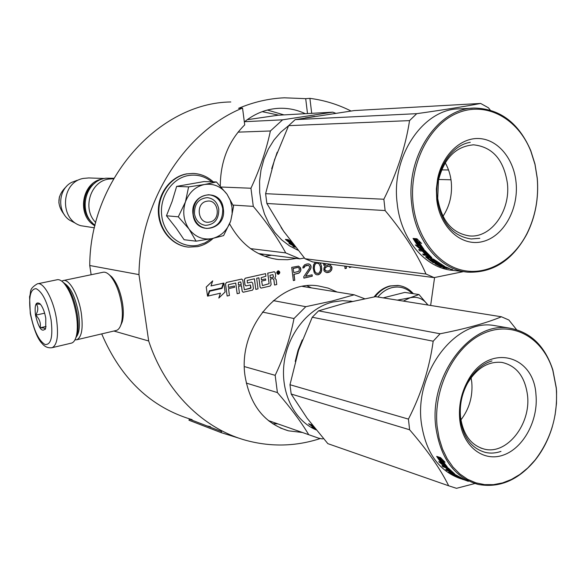 <?xml version="1.0" encoding="UTF-8"?>
<svg xmlns="http://www.w3.org/2000/svg" width="586" height="586" viewBox="0 0 586 586"><rect width="100%" height="100%" fill="white"/><g stroke="black" fill="none" stroke-linecap="round" stroke-linejoin="round"><path stroke-width="0.88" d="M230.789 101.971C159.604 102.733 90.01 178.576 89.739 265.509L91.145 274.739M101.708 333.895C120.98 378.952 151.122 407.541 192.135 419.671M113.874 331.031L148.683 340.986C165.384 391.851 203.606 428.937 246.494 440.496C271.399 447.103 295.996 446.451 320.286 438.54M89.739 265.509L138.97 274.614L148.683 340.986M307.496 113.574L305.702 98.668L309.899 98.353C324.38 100.25 338.085 104.469 351.029 111.025M305.702 98.668L284.335 97.803C268.893 98.492 253.635 102.001 238.575 108.329L242.545 108.058C185.103 131.286 139.951 201.174 138.97 274.614M430.644 305.46L434.585 277.53M337.118 292.033L328.087 288.092L318.454 285.953C279.009 279.061 237.323 328.673 245.124 376.476C250.244 405.468 264.689 423.583 288.451 430.82L302.083 432.446M278.475 270.805L278.101 270.842C276.431 272.094 276.431 273.252 278.101 274.321L278.54 274.299C280.211 273.039 280.203 271.882 278.533 270.82L278.035 270.835C276.372 272.08 276.365 273.244 278.035 274.314M274.878 278.145L275.706 276.24L275.266 272.768L274.336 271.743L267.707 273.157L269.12 283.69L262.447 285.602L261.62 281.097L265.729 280.159L265.568 278.907L261.459 279.844L261.18 277.676L265.912 276.204L265.583 273.655L245.3 278.225L244.347 279.742L245.029 284.884L245.959 285.909L250.427 284.972L251.05 287.851L244.369 289.792L242.736 280.108L241.791 279.075L226.423 282.445L225.464 283.983L227.141 296.018L229.434 295.49L228.518 288.656L234.576 287.272L234.407 285.997L228.35 287.374L228.35 284.708L235.74 283.038L237.162 293.703L239.44 293.176L238.531 286.371L241.491 285.69L242.223 291.22L243.146 292.246L252.493 290.151L253.43 288.634L252.713 283.133L251.724 282.093L247.424 283.016L247.197 280.445L254.419 278.804L255.804 289.381L258.038 288.869L256.661 278.299L258.895 277.793L260.103 287.096L261.019 288.114L270.197 286.049L271.128 284.547L270.424 279.09L272.629 278.584L273.874 279.588L274.57 285.038L276.768 284.532L276.123 279.463L274.651 278.138M272.959 278.57L273.816 279.581L274.57 285.038M258.844 277.808L260.045 287.081L260.953 288.1M254.368 278.819L255.804 289.381M241.439 285.704L242.165 291.213L243.08 292.238M235.682 283.045L237.162 293.703M234.407 285.997L228.342 287.352M250.412 284.972L250.705 288.305L244.311 289.777M265.583 273.655L245.241 278.211L244.289 279.734L244.97 284.877L245.893 285.902M265.568 278.907L261.459 279.822M269.062 283.675L262.491 285.587M223.354 283.163L211.011 285.939L212.667 280.899L206.228 287.037L207.539 296.157L209.37 290.759L221.728 287.953L223.354 283.163L211.019 285.917M220.387 293.205L218.798 298.062L225.09 292.004L223.881 283.045L222.065 288.4L209.707 291.213L208.067 296.033L220.453 293.19L218.798 298.062M223.881 283.045L222.006 288.393L209.656 291.198L208.067 296.033M300.94 269.619L300.464 267.714L298.574 266.125L291.711 267.377L293.366 280.562L294.78 280.24L294.04 274.358L299.409 272.842L300.808 270.512L300.252 267.685L298.413 266.117M309.401 268.271L303.746 276.731L303.914 278.123L312.279 276.189L312.111 274.797L305.606 276.299L310.661 268.842L311.049 266.176L309.62 264.213L307.189 263.898L304.661 264.755L302.999 266.85L302.903 268.022L304.075 267.758L305.064 266.095L308.324 265.363L309.657 266.491L309.401 268.271M315.488 262.286L313.693 264.433L313.173 267.985L314.221 272.6L315.605 274.277L316.865 274.841L319.626 274.204L321.582 270.908L321.472 266.095L320.022 262.872M323.377 263.304L323.992 265.524L325.267 266.366L324.029 267.787L323.838 270.102L324.461 271.377L326.49 272.615L330.138 271.772L331.757 269.699L331.947 267.392L331.324 266.117L329.83 265.326L330.665 264.249M349.102 266.63L349.534 267.56L351.358 266.923M344.766 266.066L345.066 268.6L346.407 268.285L346.165 266.249M229.602 223.867C241.315 244.977 257.628 256.866 278.533 259.532L287.587 259.715L296.553 258.411M242.545 108.058L244.721 124.877C228.613 140.816 220.468 161.187 220.285 185.982M311.701 113.34L309.899 98.353M305.291 113.699C297.058 109.816 288.429 108.014 279.412 108.285C266.725 108.806 255.035 113.347 244.34 121.903M274.277 271.736L267.765 273.164L269.12 283.69M251.724 282.093L247.534 283.009M241.732 279.061L226.482 282.459L225.522 283.99L227.141 296.018M206.228 287.037L207.539 296.157M212.725 280.906L206.287 287.045M300.808 270.512L300.728 269.589M300.244 271.787L300.603 270.483M299.409 272.842L300.039 271.757M298.274 273.391L299.204 272.812M294.04 274.358L298.069 273.354M294.78 280.24L293.835 274.321M293.352 280.489L294.568 280.203M308.324 265.363L307.13 265.348M306.2 265.553L306.918 265.319M305.064 266.095L305.987 265.524M304.434 266.813L304.859 266.066M304.075 267.758L304.229 266.784M302.911 267.941L303.863 267.729M309.62 264.213L308.5 263.868M310.683 265.114L309.408 264.183M311.049 266.176L310.477 265.084M311.122 266.733L310.844 266.147M311.027 267.897L310.91 266.703M310.661 268.842L310.814 267.868M305.606 276.299L310.455 268.813M312.279 276.189L311.913 274.841M303.907 278.042L312.067 276.153M320.74 263.986L319.941 262.953M321.069 264.762L320.535 263.956M321.472 266.095L320.864 264.733M321.773 268.586L321.26 266.066M321.714 270.021L321.56 268.556M321.582 270.908L321.502 269.992M321.26 272.116L321.37 270.879M320.674 273.105L321.047 272.087M319.626 274.204L320.461 273.076M318.279 274.797L319.414 274.175M316.784 274.805L318.066 274.768M330.248 264.945L330.453 264.22M329.83 265.326L330.043 264.923M330.321 265.502L329.618 265.297M331.324 266.117L330.108 265.473M331.947 267.392L331.112 266.088M332.042 268.22L331.735 267.363M331.757 269.699L331.83 268.19M331.171 270.681L331.544 269.67M330.138 271.772L330.958 270.651M329.032 272.307L329.925 271.743M327.662 272.622L328.819 272.278M326.431 272.585L327.457 272.593M349.498 267.494L351.102 267.121M346.407 268.285L345.952 266.22M345.051 268.52L346.194 268.256M303.841 286.649L303.035 286.342M269.164 421.224L269.963 421.327M278.636 271.245L279.112 273.633L278.68 273.728L278.379 272.702L277.815 273.926L277.508 271.501L278.636 271.245L278.914 272.109M273.552 277.09L270.263 277.837L269.934 275.295L272.893 274.629L273.552 277.09L270.263 277.815M241.322 284.422L238.363 285.096L238.363 282.445L240.641 281.925L241.322 284.422L238.363 285.074M293.828 272.673L293.095 268.432L297.571 267.428L298.516 267.575L299.395 268.82L298.97 271.215L293.828 272.673L293.095 268.432M314.184 266.249L315.532 263.663L316.652 263.121L318.806 263.568L320.359 266.63L320.564 270.285L319.224 272.871L318.11 273.413L315.957 272.973L314.829 271.523L314.155 267.97L314.902 264.374M326.57 271.098L324.776 269.809L325.223 267.721L327.86 266.264L329.991 266.703L330.812 267.648L330.358 269.736L328.636 270.981L326.57 271.098M329.317 264.074L327.94 265.187L325.875 265.304L324.234 263.414M278.811 115.178L262.206 111.662M260.543 254.529L264.096 254.28M279.112 273.633L278.76 272.424M279.046 273.625L278.672 273.706M278.321 272.695L277.947 272.805M277.889 272.798L278.086 273.867M273.494 277.083L272.973 274.622M241.264 284.415L240.729 281.917M293.3 268.461L297.776 267.458M315.114 264.403L315.532 263.663M315.737 263.685L316.652 263.121M316.858 263.151L318.044 263.165M316.923 273.398L315.957 272.973M316.162 273.01L314.829 271.523M315.041 271.552L314.396 269.912M314.601 269.941L314.155 267.97M314.367 268L314.396 266.278M326.783 271.128L325.589 270.761M325.801 270.783L324.776 269.809M324.981 269.838L324.673 268.981M324.886 269.011L325.223 267.721M325.435 267.751L326.072 266.96M326.285 266.989L326.951 266.476M327.164 266.505L327.86 266.264M328.072 266.293L329.017 266.359M326.08 265.326L324.856 264.682M325.069 264.711L324.3 263.956M324.512 263.986L324.446 263.444M277.764 271.845L277.889 272.351L278.431 271.794L277.764 271.845L277.889 272.351M278.379 271.736L277.83 271.853M206.865 201.225C194.874 202.932 197.9 224.885 209.693 222.035C221.537 220.241 218.637 198.566 206.865 201.225M113.516 178.796L108.842 179.067C90.354 181.235 81.908 209.012 95.738 222.497M94.932 183.052C82.033 191.109 80.568 212.813 92.229 222.687M102.66 178.957C81.769 181.763 76.18 215.516 94.91 225.786M104.411 178.481L88.72 177.946L83.571 178.393C61.061 181.85 58.937 219.457 80.831 225.705L94.427 227.822M77.271 180.254L71.558 182.414C58.139 189.307 56.886 211.509 69.397 220.036L74.81 222.9M377.889 297.021C381.94 292.136 386.657 289.001 392.041 287.616C399.725 285.939 406.457 287.909 412.236 293.535M403.329 301.094L410.127 297.739L418.997 294.546L404.801 292.414L383.178 297.871M397.337 300.135L410.127 297.739C417.349 296.223 423.282 298.648 427.912 305.02L418.997 294.546M232.005 207.136L230.283 200.353L227.075 194.31L233.58 206.309L230.738 220.805L232.137 214.051L232.005 207.136M218.783 209.231C218.893 219.259 214.498 224.643 205.605 225.376C199.533 224.46 195.819 220.622 194.464 213.846C194.325 203.928 198.617 198.522 207.349 197.629C213.612 198.449 217.428 202.316 218.783 209.231M211.487 238.685L205.166 242.802L198.171 245.197C181.682 248.764 164.41 235.425 161.824 216.446C158.996 197.519 171.771 178.181 188.575 175.492C197.123 174.196 204.851 176.305 211.751 181.814M223.303 208.792C227.031 230.313 195.482 236.722 193.043 214.542C189.366 192.508 221.259 186.861 223.303 208.792M216.417 181.975L204.104 181.557L176.642 186.385L172.13 201.416L166.461 215.773L176.261 228.232L184.085 239.718L196.105 241.176L189.007 229.001L178.291 216.813L185.41 201.965C189.117 192.281 195.519 186.458 204.595 184.495C213.729 183.264 221.222 186.538 227.075 194.31L216.417 181.975L204.595 184.495L188.619 186.89L176.642 186.385M188.619 186.89L185.41 201.965C182.363 211.788 183.565 220.797 189.007 229.001M230.738 220.805L230.525 221.42C227.002 230.606 220.9 236.312 212.227 238.539L211.649 238.656C202.807 240.018 195.387 236.971 189.381 229.514M230.525 221.42L223.603 235.601L212.227 238.539M211.649 238.656L196.105 241.176M166.461 215.773L178.291 216.813M222.739 208.843C222.863 221.039 217.516 227.573 206.704 228.445C199.357 227.324 194.86 222.665 193.219 214.454C193.043 202.426 198.244 195.856 208.821 194.75C216.454 195.731 221.09 200.427 222.739 208.843M75.36 339.008L77.074 335.067C78.465 329.793 78.531 322.908 77.271 314.426C74.832 300.589 70.767 290.4 65.083 283.858L62.548 281.778M71.045 343.198L71.653 343.059C73.638 342.392 75.14 340.268 76.165 336.701C77.63 331.149 77.696 323.897 76.363 314.946C73.792 300.354 69.514 289.616 63.53 282.723C61.083 280.218 58.856 279.244 56.842 279.808L37.878 283.734M51.07 319.817C47.605 302.391 42.61 292.004 36.083 288.656C30.274 288.979 28.414 297.322 30.509 313.678C33.768 330.328 38.617 340.605 45.056 344.509C51.07 344.971 53.077 336.745 51.07 319.817M45.781 318.242C44.587 311.635 42.675 306.83 40.046 303.826C35.907 301.094 34.391 304.874 35.497 315.173C38.837 328.79 42.243 333.104 45.73 328.131L45.781 318.242M40.419 304.237L36.273 303.973C38.449 307.211 38.258 310.939 35.687 315.158C39.526 318.828 40.998 323.04 40.112 327.801C44.17 327.794 45.869 328.336 45.21 329.427M35.687 315.158L44.653 313.18M40.112 327.801L46.074 326.446M75.997 337.28C79.366 333.427 80.245 325.552 78.619 313.642C75.506 297.292 70.686 287.14 64.167 283.192M74.942 339.88L76.81 339.755C81.732 337.177 83.241 328.402 81.337 313.429C78.692 295.168 69.031 278.196 62.966 280.606L61.801 281.17M120.555 325.75L122.306 321.655C123.529 316.901 123.639 310.946 122.613 303.782C120.599 291.887 116.995 282.928 111.801 276.907L109.143 274.68M115.772 330.585L116.38 330.438C118.57 329.713 120.203 327.428 121.28 323.575C122.599 318.484 122.701 312.089 121.602 304.398C119.441 291.616 115.574 282.005 110.014 275.545C107.385 272.805 104.967 271.728 102.748 272.322L63.544 280.489M277.193 152.235L271.706 168.673M281.104 227.515L284.576 232.591M314.704 116.394L305.262 117.925M294.018 245.402L293.718 245.995L288.964 243.461L291.396 244.413L285.646 239.615L287.997 240.7L294.135 245.446M293.718 245.995L294.648 246.098M291.616 244.003L292.861 244.655M291.396 244.413L291.725 243.805M291.249 241.71L288.224 239.681L285.411 239.388L288.034 240.604L293.908 245.153M288.034 240.604L288.488 239.938L290.429 241.637M287.829 239.645L288.488 239.938M291.616 242.194L290.407 241.666L290.634 241.315M290.407 241.666L292.619 243.498M294.97 246.516L292.89 246.281L294.04 246.984L294.289 246.442M294.04 246.984L295.476 247.153M297.922 250.207L289.469 245.849L281.69 239.894L274.805 232.474L269.011 223.771L264.476 214.007L261.341 203.445L259.686 192.362L259.583 181.067L261.026 169.881L263.978 159.099L268.359 149.034L274.036 139.951L280.848 132.099L288.598 125.682M335.588 113.223L332.782 112.16L278.123 115.222L247.189 119.705M244.589 121.705L282.62 119.815L332.782 112.16M233.082 205.078L253.291 206.382L250.947 188.238L221.23 187.029M258.609 253.584L299.871 258.836L285.734 252.91L250.522 248.618M253.291 206.382C266.755 222.424 277.574 237.931 285.734 252.91M238.033 132.143L270.388 130.986C266.374 149.972 259.891 169.054 250.947 188.238M270.388 130.986L282.62 119.815M299.871 258.836L304.412 258.016M434.131 277.61L312.587 261.913L305.028 258.734L283.602 231.192L266.864 203.489L265.612 193.688L383.859 199.24L385.127 210.564C403.629 232.701 417.247 253.855 425.985 274.021L434.131 277.61L463.445 271.618M438.475 180.261C444.225 158.059 455.945 146.251 473.635 144.837C492.57 146.903 503.828 159.795 507.425 183.513C510.596 210.689 491.302 238.041 469.657 235.938C452.238 233.375 441.588 220.871 437.713 198.434L438.475 180.261L437.603 178.913L436.38 188.956L436.738 199.709C439.815 227.698 461.658 246.984 482.52 241.622C503.433 236.656 518.727 209.37 516.098 182.678C513.973 159.246 498.437 139.9 479.766 138.582C461.116 137.095 442.379 154.638 437.603 178.913M445.199 162.776C448.502 168.563 450.531 175.002 451.279 182.092C452.385 194.867 449.616 206.265 442.972 216.3M530.828 151.188L534.967 164.366L537.223 178.32C538.827 198.105 535.414 216.512 526.968 233.558C513.314 260.433 487.215 275.881 462.354 270.241C437.537 264.645 416.741 237.513 413.123 203.913C408.742 164.937 429.04 124.422 457.834 112.893C486.6 101.048 518.053 118.687 530.828 151.188L530.806 150.727C518.969 123.207 500.429 108.996 475.18 108.08C438.599 107.348 405.453 155.839 411.702 204.045C415.349 241.154 440.364 270.227 468.016 272.16C493.002 273.017 512.633 260.301 526.902 234.012C535.436 216.783 538.893 198.163 537.267 178.159L534.989 164.058L530.806 150.727M490.24 110.087L488.402 107.765L480.645 103.451L354.259 110.571L295.176 119.632L288.612 125.66L409.548 120.613C405.578 146.632 397.015 172.841 383.859 199.24M265.612 193.688L274.592 159.56L288.612 125.66M441.602 169.889L448.539 169.977M295.176 119.632L416.734 113.669L409.548 120.613M480.645 103.451C464.727 106.498 443.426 109.904 416.734 113.669M424.03 254.698L426.645 254.976M428.432 255.159L429.179 255.24M438.636 179.492L450.993 179.777M465.43 271.853L453.11 270.388C425.656 268.454 400.817 239.821 397.169 203.305C390.921 155.876 423.715 108.168 460.025 108.864L472.404 108.22M305.028 258.734L425.985 274.021M266.864 203.489L385.127 210.564M422.118 248.471L420.748 248.339L418.221 246.252M418.096 246.391L413.233 238.758L415.913 240.385L420.902 247.856L424.052 249.438L420.177 249.05L415.291 244.897L418.096 246.391L418.697 245.71L414.763 239.689M420.177 249.05L420.748 248.339M433.442 260.638L432.329 260.514L430.124 258.441L433.537 259.173L444.899 266.549L440.511 264.777L439.559 264.667L441.961 265.956L437.134 264.484L441.243 266.513L445.983 267.062L449.865 268.666L446.715 268.073M446.847 268.454L444.481 267.824M443.748 266.901L443.353 266.755M444.393 268.161L442.987 267.648L445.316 267.875L443.778 266.806M443.668 267.157L440.46 266.601L434.973 263.766L439.339 264L438.072 263.209L438.284 262.726M437.266 263.971L436.797 263.707M437.559 262.228L436.929 262.154M438.072 263.209L433.179 262.653L433.464 262.001M433.179 262.653L431.933 261.832L436.826 262.382L437.053 261.876M436.826 262.382L433.318 259.788L433.611 259.224M432.248 259.539L432.622 258.822L433.472 259.488M434.526 261.451L432.182 259.664L433.318 259.788M434.431 261.656L431.626 261.341L431.97 260.609M431.626 261.341L430.637 260.924L430.893 260.404M427.655 257.422L426.813 256.705M430.637 260.924L425.722 256.968L425.934 256.609M427.619 255.342L426.864 254.617L426.366 255.408L427.861 256.815L428.212 256.221M426.366 255.408L423.759 255.13L424.088 254.185M423.759 255.13L422.653 254.031L427.524 254.544L427.934 253.914M427.524 254.544L424.762 251.548L425.238 250.896M425.238 253.225L424.821 253.848L425.949 253.972L423.466 251.233L424.015 250.493L424.843 251.438M432.593 259.986L432.336 260.653L430.835 260.36L427.516 257.679L431.743 257.994L431.736 257.613L425.121 250.749L424.213 250.178L418.69 249.621L419.73 250.852L422.338 251.123L424.821 253.848M427.59 257.54L427.978 256.858L428.952 257.694M432.336 259.364L431.333 258.572M443.756 266.41L443.88 266.037M440.906 264.916L441.068 264.484M439.559 264.667L439.903 263.773M440.826 265.832L440.965 265.443M439.742 264.183L438.768 263.649M438.423 264.535L438.658 263.92M437.105 264.389L437.346 263.773M429.934 256.888L428.805 255.826L427.494 255.533L428.989 256.939L429.941 257.042L430.3 256.287M428.805 255.826L429.194 255.21M427.494 255.533L427.992 254.742L428.93 255.635M447.682 268.139L444.803 267.289L446.766 268.088L447.763 267.846M428.813 254.822L427.992 254.742M431.867 257.759L430.468 257.855M428.849 256.815L427.912 256.734M431.12 257.056L429.978 256.932M423.539 251.13L422.887 250.383L419.964 249.753M424.967 250.588L424.015 250.493M425.084 253.46L424.374 253.386M426.864 254.617L424.249 254.346M438.694 262.997L438.189 262.938M452.597 269.714L450.378 269.142L452.626 269.589M425.722 256.968L425.714 256.587L427.861 256.815M424.762 251.548L423.466 251.233M418.748 241.842L423.825 249.16L421.012 247.732L416.031 240.238L413.042 238.421L416.932 238.766L421.576 243.461L418.748 241.842L419.334 241.264M420.36 242.772L419.547 241.476M421.012 247.732L421.59 247.036L416.683 239.63L414.947 238.59M422.587 247.541L421.59 247.036M416.031 240.238L416.683 239.63M451.769 269.362L450.678 269.238L451.791 269.348M452.114 269.509L451.557 269.377L452.114 269.509M479.809 238.282L471.21 238.978C452.495 236.158 441.155 222.643 437.193 198.42C433.992 172.284 450.18 145.291 470.28 142.332M302.295 339.865L298.032 350.355L295.227 361.408M352.34 301.387L342.612 300.655L332.665 302.039C308.749 307.796 287.829 333.573 284.107 362.99C280.276 392.393 294.231 420.726 316.184 429.904M315.136 428.615L311.95 426.879L314.345 428.014L308.807 423.912L314.264 427.524M312.69 425.531L308.588 423.722L311.173 425.136L311.459 424.689M311.173 425.136L314.169 427.399M273.332 300.625L305.811 306.683L332.225 300.999L354.2 294.795L302.515 286.437M246.288 383.076L277.405 392.576L275.171 375.326L244.399 366.594M323.472 438.621L322.219 438.907L318.447 438.108L268.278 420.521M277.405 392.576C290.451 407.6 300.845 421.561 308.595 434.46M262.403 312.067L293.996 318.528C290.202 337.954 283.932 356.889 275.171 375.326M293.996 318.528L305.811 306.683M364.675 298.743L354.2 294.795M333.031 445.455L327.845 443.646L307.145 418.279L291.183 394.034L289.989 384.724L408.427 419.107L409.621 429.772C427.48 450.392 440.496 469.064 448.671 485.794L456.479 488.321L474.88 483.523M467.394 383.5C476.689 368.103 488.219 361.071 501.99 362.419C516.522 365.737 525.027 376.703 527.517 395.33C531.077 424.074 507.051 454.919 484.556 449.176C471.203 445.543 463.211 434.915 460.574 417.283L460.552 417.034C459.475 405.219 461.761 394.041 467.394 383.5L467.577 381.303C461.123 393.353 458.516 406.135 459.746 419.649L459.776 419.935C462.537 446.378 483.428 462.471 503.513 455.022C523.65 447.953 538.461 420.081 535.978 394.847C533.949 353.856 487.471 342.766 467.577 381.303M471.085 377.736L471.789 382.35C472.902 396.407 469.276 408.918 460.926 419.884M552.854 370.506L556.275 388.24C558.106 415.291 551.008 439.266 534.989 460.157L527.781 467.95L519.863 474.44L511.402 479.465L502.576 482.901L493.573 484.644L484.593 484.629L475.847 482.827L467.533 479.267L459.863 473.986L453.029 467.101L447.199 458.75L442.54 449.132L439.17 438.453L437.185 426.989C432.849 388.76 454.355 346.194 483.553 333.397C512.699 320.227 543.061 337.668 552.854 370.506L552.847 369.942C544.899 345.762 530.381 331.815 509.3 328.094C470.939 320.923 428.827 375.494 435.801 427.062C440.474 458.435 454.509 477.539 477.898 484.358C499.052 488.336 518.017 480.417 534.776 460.589C542.687 450.737 548.562 439.353 552.393 426.462M516.544 329.632L508.875 320.015L501.426 316.777L375.538 296.648L344.795 303.182L318.579 310.844L312.243 317.246L433.186 341.206C429.501 368.081 421.253 394.048 408.427 419.107M289.989 384.724L298.582 350.252L312.243 317.246M318.579 310.844L440.086 333.771L433.186 341.206M501.426 316.777C486.292 323.069 465.841 328.731 440.086 333.771M460.896 478.791C438.892 471.195 425.7 452.546 421.319 422.858C414.339 372.073 456.047 318.41 494.166 325.523L509.3 328.094M327.845 443.646L448.671 485.794M291.183 394.034L409.621 429.772M497.8 326.138L494.166 325.523M555.045 415.24L556.488 403.454L556.575 391.726L556.304 387.881L552.847 369.942M444.166 465.028L441.749 463.079M441.492 463.401L436.841 456.67L439.485 458.567L444.247 465.123L447.338 466.998L443.485 465.731L438.738 461.643L441.492 463.401L442.064 462.684L438.709 458.01M443.485 465.731L444.034 464.984M463.021 479.531L457.344 477.253L461.929 478.769L460.794 477.964M460.713 478.154L455.937 476.301M455.842 476.521L454.655 475.869L459.614 477.29M459.519 477.509L456.304 475.129M455.058 474.997L455.241 474.631M457.212 476.44L455.029 475.056L456.157 475.429M457.168 476.535L454.502 475.319M454.37 475.598L453.527 474.902M453.418 475.151L448.803 471.752M449.711 470.785L449.425 471.261L450.854 472.441L451.059 472.067M449.425 471.261L446.825 470.397L447.111 469.921M446.825 470.397L445.77 469.474L450.612 471.085L450.876 470.661M450.612 471.085L447.975 468.536L448.297 468.06M448.209 469.518L447.946 469.95L449.066 470.324L446.686 467.994L447.096 467.394M448.195 468.214L447.514 467.533M455.256 475.202L453.637 474.975L450.466 472.785L454.692 473.928L448.356 468.126L441.983 465.709L442.972 466.764L445.565 467.621L447.946 469.95M453.271 473.613L452.202 472.887M454.824 474.155L453.681 473.129M455.124 475.473L453.11 473.92M453.256 473.642L453.469 473.232M453.037 474.074L455.476 474.711L466.17 480.527M466.156 480.571L463.467 479.348M463.292 479.516L462.2 478.718M463.27 479.575L461.021 478.462M460.962 478.615L459.71 478.022M468.339 481.326L459.658 478.176M452.927 473.048L450.546 471.635L451.974 472.814L452.919 473.129L453.139 472.675M451.843 472.162L452.077 471.759M450.546 471.635L451.03 470.829L451.345 471.093M446.906 467.679L446.393 467.159M447.902 469.218L446.781 468.851M448.708 471.928L450.854 472.441M447.975 468.536L446.686 467.994M463.423 479.465L462.09 478.996M442.269 460.354L447.125 466.756L444.356 465.072L439.603 458.486L436.665 456.369L440.533 457.615L445.052 462.251L442.269 460.354L442.686 459.893M444.298 461.739L443.763 460.984M444.356 465.072L444.921 464.339L439.405 457.248M445.331 464.588L444.921 464.339M439.603 458.486L440.225 457.827M500.979 451.396C495.822 453.183 490.724 453.542 485.677 452.487C471.415 448.568 462.918 437.163 460.171 418.258C457.153 393.704 472.712 366.104 491.991 360.954M240.546 438.687L221.134 432.629L221.567 431.53L189.373 419.166L188.948 420.213L192.303 421.51M221.134 432.629L188.948 420.213M206.99 425.934L210.491 426.703M311.422 287.873L307.181 285.792M272.578 423.7L277.295 423.868M283.976 114.893L267.384 110.043M264.821 256.316L271.56 255.232M64.533 214.967C56.454 204.807 57.106 195.306 66.474 186.458M374.608 296.824C378.988 291.125 384.196 287.499 390.239 285.946L398.773 285.543M375.121 296.728C379.479 291.117 384.658 287.543 390.635 286.005L397.96 285.433L389.983 285.953M187.388 246.984C171.654 245.131 158.652 229.258 158.572 211.143C158.345 193.036 171.134 176.415 186.941 173.83L186.875 173.837M197.314 246.647L188.443 247.109C172.54 245.637 159.165 229.844 158.909 211.583C158.491 193.321 171.339 176.437 187.278 173.844L193.028 173.427C200.698 173.742 207.444 176.554 213.26 181.865M51.7 347.776L52.198 347.659C57.223 344.942 58.666 335.522 56.534 319.392C53.604 299.695 43.474 281.331 37.277 283.858C28.458 289.279 31.446 291.33 29.571 296.692L30.274 313.415M448.261 268.622L448.4 268.102M288.451 430.82L280.313 427.978M279.412 108.285L276.174 108.498M278.533 259.532L275.479 259.129M58.871 202.954L59.384 196.881M95.042 225.236C77.564 212.886 84.662 180.891 105.744 178.217M113.809 178.276L105.832 178.203M374.139 296.912C378.49 291.227 383.749 287.58 389.917 285.968M413.342 293.696C409.24 289.001 404.245 286.268 398.363 285.492M187.359 246.977C171.368 245.043 158.425 229.089 158.345 211.121C158.11 193.153 170.782 176.525 186.809 173.844M188.443 247.109L197.511 246.633C203.393 245.373 208.601 242.604 213.143 238.348M65.083 283.858L63.53 282.723M77.074 335.067L76.165 336.701M71.653 343.059L52.198 347.659C48.184 348.289 44.807 346.897 42.067 343.477C37.585 339.045 33.666 329.083 30.296 313.583M122.306 321.655L121.28 323.575M111.801 276.907L110.014 275.545M76.81 339.755L116.38 330.438M469.657 235.938L468.873 235.872M473.635 144.837L472.763 144.845M437.713 198.434L436.738 199.709M526.968 233.558L526.902 234.012M352.274 301.402L349.981 301.014M484.556 449.176L480.791 448.056M460.574 417.283L459.776 419.935M534.989 460.157L534.776 460.589"/></g></svg>
